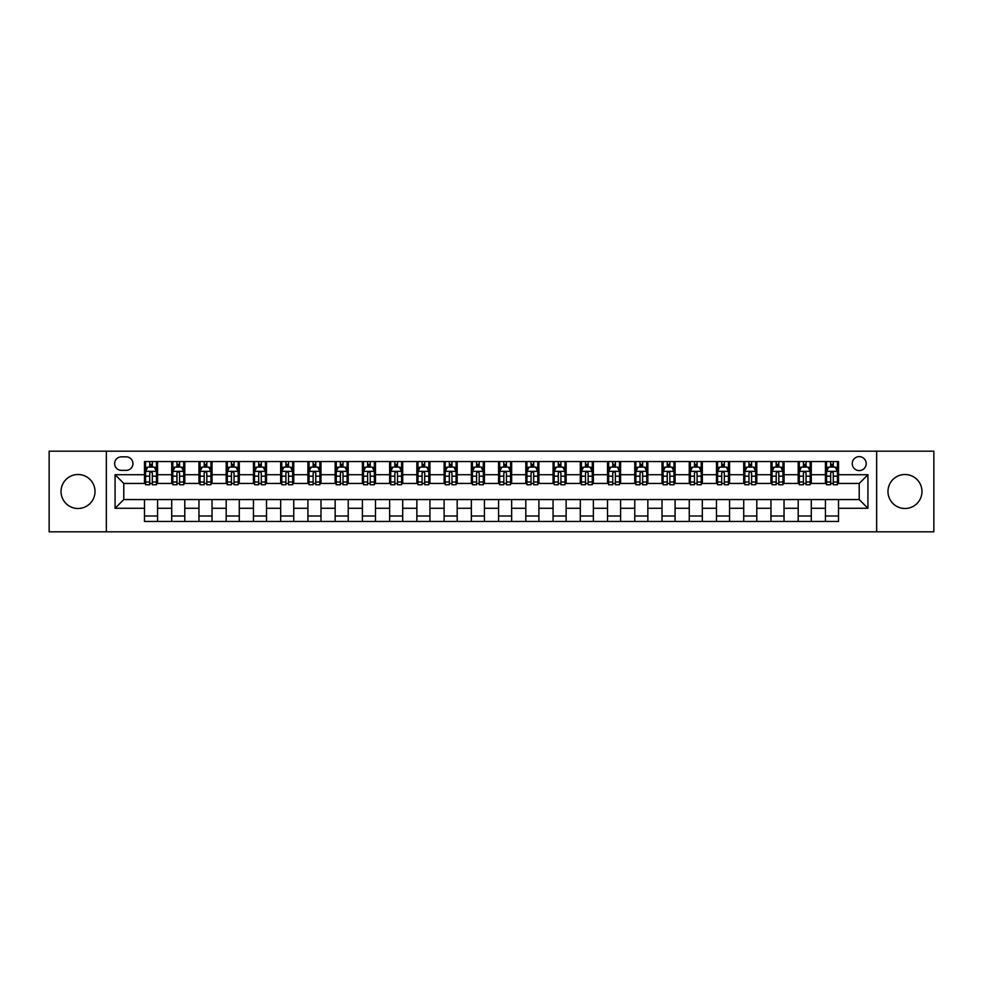 <?xml version="1.0" encoding="UTF-8"?>
<svg xmlns="http://www.w3.org/2000/svg" width="983" height="983" viewBox="0 0 983 983"><rect width="100%" height="100%" fill="white"/><g stroke="black" fill="none" stroke-linecap="round" stroke-linejoin="round"><path stroke-width="1.47" d="M904.974 474.506A16.994 16.994 0 0 0 887.981 491.5A16.994 16.994 0 0 0 904.974 508.494A16.994 16.994 0 0 0 921.968 491.5A16.994 16.994 0 0 0 904.974 474.506M78.026 474.506A16.994 16.994 0 0 0 61.032 491.5A16.994 16.994 0 0 0 78.026 508.494A16.994 16.994 0 0 0 95.019 491.5A16.994 16.994 0 0 0 78.026 474.506M859.216 456.64A6.967 6.967 0 0 0 852.249 463.607A6.967 6.967 0 0 0 859.216 470.587A6.967 6.967 0 0 0 866.195 463.607A6.967 6.967 0 0 0 859.216 456.64M876.652 531.815L933.85 531.815L933.85 451.185L876.652 451.185L876.652 531.815L106.348 531.815L106.348 451.185L49.15 451.185L49.15 531.815L106.348 531.815M121.388 470.365L126.18 470.365A6.758 6.758 0 0 0 132.938 463.607A6.758 6.758 0 0 0 126.18 456.849L121.388 456.849A6.758 6.758 0 0 0 114.63 463.607A6.758 6.758 0 0 0 121.388 470.365M876.652 451.185L106.348 451.185M144.489 508.285L115.072 508.285L115.072 474.715L144.489 474.715L144.489 483.439L123.784 483.439L123.784 499.561L144.489 499.561L144.489 521.457L838.511 521.457L838.511 499.561L859.216 499.561L859.216 483.439L838.511 483.439L838.511 474.715L867.928 474.715L867.928 508.285L838.511 508.285M838.511 474.715L838.511 461.543L144.489 461.543L144.489 474.715M825.437 461.543L825.437 483.439L826.531 483.439M830.672 483.439L833.289 483.439M837.43 483.439L838.511 483.439M825.437 483.439L810.189 483.439M798.208 461.543L798.208 483.439L799.29 483.439M803.43 483.439L806.048 483.439M798.208 483.439L782.947 483.439M770.967 461.543L770.967 483.439L772.06 483.439M776.189 483.439L778.806 483.439M770.967 483.439L755.706 483.439M743.726 461.543L743.726 483.439L744.819 483.439M748.96 483.439L751.577 483.439M743.726 483.439L728.477 483.439M716.484 461.543L716.484 483.439L717.578 483.439M721.719 483.439L724.336 483.439M716.484 483.439L701.235 483.439M689.255 461.543L689.255 483.439L690.336 483.439M694.477 483.439L697.094 483.439M689.255 483.439L673.994 483.439M662.014 461.543L662.014 483.439L663.107 483.439M667.236 483.439L669.853 483.439M662.014 483.439L646.753 483.439M634.772 461.543L634.772 483.439L635.866 483.439M640.007 483.439L642.624 483.439M634.772 483.439L619.523 483.439M607.531 461.543L607.531 483.439L608.624 483.439M612.765 483.439L615.383 483.439M607.531 483.439L592.282 483.439M580.302 461.543L580.302 483.439L581.383 483.439M585.524 483.439L588.141 483.439M580.302 483.439L565.041 483.439M553.06 461.543L553.06 483.439L554.154 483.439M558.283 483.439L560.9 483.439M553.06 483.439L537.799 483.439M525.819 461.543L525.819 483.439L526.913 483.439M531.053 483.439L533.671 483.439M525.819 483.439L510.57 483.439M498.578 461.543L498.578 483.439L499.671 483.439M503.812 483.439L506.429 483.439M498.578 483.439L483.329 483.439M471.349 461.543L471.349 483.439L472.43 483.439M476.571 483.439L479.188 483.439M471.349 483.439L456.087 483.439M444.107 461.543L444.107 483.439L445.201 483.439M449.329 483.439L451.947 483.439M444.107 483.439L428.846 483.439M416.866 461.543L416.866 483.439L417.959 483.439M422.1 483.439L424.717 483.439M416.866 483.439L401.617 483.439M389.624 461.543L389.624 483.439L390.718 483.439M394.859 483.439L397.476 483.439M389.624 483.439L374.376 483.439M362.395 461.543L362.395 483.439L363.477 483.439M367.617 483.439L370.235 483.439M362.395 483.439L347.134 483.439M335.154 461.543L335.154 483.439L336.247 483.439M340.376 483.439L342.993 483.439M335.154 483.439L319.893 483.439M307.912 461.543L307.912 483.439L309.006 483.439M313.147 483.439L315.764 483.439M307.912 483.439L292.664 483.439M280.671 461.543L280.671 483.439L281.765 483.439M285.906 483.439L288.523 483.439M280.671 483.439L265.422 483.439M253.442 461.543L253.442 483.439L254.523 483.439M258.664 483.439L261.281 483.439M253.442 483.439L238.181 483.439M226.201 461.543L226.201 483.439L227.294 483.439M231.423 483.439L234.04 483.439M226.201 483.439L210.94 483.439M198.959 461.543L198.959 483.439L200.053 483.439M204.194 483.439L206.811 483.439M198.959 483.439L183.71 483.439M171.718 461.543L171.718 483.439L172.811 483.439M176.952 483.439L179.57 483.439M171.718 483.439L156.469 483.439M144.489 483.439L145.57 483.439M149.711 483.439L152.328 483.439M144.489 499.561L157.563 499.561L157.563 521.457M838.511 499.561L157.563 499.561M157.563 461.543L157.563 483.439M144.489 466.986L145.57 466.986M149.711 466.986L152.328 466.986M156.469 466.986L157.563 466.986M144.489 516.014L157.563 516.014M171.718 499.561L171.718 521.457M184.792 461.543L184.792 483.439M171.718 466.986L172.811 466.986M176.952 466.986L179.57 466.986M183.71 466.986L184.792 466.986M184.792 499.561L184.792 521.457M171.718 516.014L184.792 516.014M198.959 499.561L198.959 521.457M212.033 499.561L212.033 521.457M198.959 516.014L212.033 516.014M212.033 461.543L212.033 483.439M198.959 466.986L200.053 466.986M204.194 466.986L206.811 466.986M210.94 466.986L212.033 466.986M226.201 499.561L226.201 521.457M239.274 499.561L239.274 521.457M226.201 516.014L239.274 516.014M239.274 461.543L239.274 483.439M226.201 466.986L227.294 466.986M231.423 466.986L234.04 466.986M238.181 466.986L239.274 466.986M253.442 499.561L253.442 521.457M266.516 499.561L266.516 521.457M253.442 516.014L266.516 516.014M266.516 461.543L266.516 483.439M253.442 466.986L254.523 466.986M258.664 466.986L261.281 466.986M265.422 466.986L266.516 466.986M280.671 499.561L280.671 521.457M293.745 499.561L293.745 521.457M280.671 516.014L293.745 516.014M293.745 461.543L293.745 483.439M280.671 466.986L281.765 466.986M285.906 466.986L288.523 466.986M292.664 466.986L293.745 466.986M307.912 499.561L307.912 521.457M320.986 499.561L320.986 521.457M307.912 516.014L320.986 516.014M320.986 461.543L320.986 483.439M307.912 466.986L309.006 466.986M313.147 466.986L315.764 466.986M319.893 466.986L320.986 466.986M335.154 499.561L335.154 521.457M348.228 499.561L348.228 521.457M335.154 516.014L348.228 516.014M348.228 461.543L348.228 483.439M335.154 466.986L336.247 466.986M340.376 466.986L342.993 466.986M347.134 466.986L348.228 466.986M362.395 499.561L362.395 521.457M375.469 499.561L375.469 521.457M362.395 516.014L375.469 516.014M375.469 461.543L375.469 483.439M362.395 466.986L363.477 466.986M367.617 466.986L370.235 466.986M374.376 466.986L375.469 466.986M389.624 499.561L389.624 521.457M402.698 499.561L402.698 521.457M389.624 516.014L402.698 516.014M402.698 461.543L402.698 483.439M389.624 466.986L390.718 466.986M394.859 466.986L397.476 466.986M401.617 466.986L402.698 466.986M416.866 499.561L416.866 521.457M429.94 499.561L429.94 521.457M416.866 516.014L429.94 516.014M429.94 461.543L429.94 483.439M416.866 466.986L417.959 466.986M422.1 466.986L424.717 466.986M428.846 466.986L429.94 466.986M444.107 499.561L444.107 521.457M457.181 499.561L457.181 521.457M444.107 516.014L457.181 516.014M457.181 461.543L457.181 483.439M444.107 466.986L445.201 466.986M449.329 466.986L451.947 466.986M456.087 466.986L457.181 466.986M471.349 499.561L471.349 521.457M484.422 499.561L484.422 521.457M471.349 516.014L484.422 516.014M484.422 461.543L484.422 483.439M471.349 466.986L472.43 466.986M476.571 466.986L479.188 466.986M483.329 466.986L484.422 466.986M498.578 499.561L498.578 521.457M511.651 499.561L511.651 521.457M498.578 516.014L511.651 516.014M511.651 461.543L511.651 483.439M498.578 466.986L499.671 466.986M503.812 466.986L506.429 466.986M510.57 466.986L511.651 466.986M525.819 499.561L525.819 521.457M538.893 499.561L538.893 521.457M525.819 516.014L538.893 516.014M538.893 461.543L538.893 483.439M525.819 466.986L526.913 466.986M531.053 466.986L533.671 466.986M537.799 466.986L538.893 466.986M553.06 499.561L553.06 521.457M566.134 499.561L566.134 521.457M553.06 516.014L566.134 516.014M566.134 461.543L566.134 483.439M553.06 466.986L554.154 466.986M558.283 466.986L560.9 466.986M565.041 466.986L566.134 466.986M580.302 499.561L580.302 521.457M593.376 499.561L593.376 521.457M580.302 516.014L593.376 516.014M593.376 461.543L593.376 483.439M580.302 466.986L581.383 466.986M585.524 466.986L588.141 466.986M592.282 466.986L593.376 466.986M607.531 499.561L607.531 521.457M620.605 499.561L620.605 521.457M607.531 516.014L620.605 516.014M620.605 461.543L620.605 483.439M607.531 466.986L608.624 466.986M612.765 466.986L615.383 466.986M619.523 466.986L620.605 466.986M634.772 499.561L634.772 521.457M647.846 499.561L647.846 521.457M634.772 516.014L647.846 516.014M647.846 461.543L647.846 483.439M634.772 466.986L635.866 466.986M640.007 466.986L642.624 466.986M646.753 466.986L647.846 466.986M662.014 499.561L662.014 521.457M675.088 499.561L675.088 521.457M662.014 516.014L675.088 516.014M675.088 461.543L675.088 483.439M662.014 466.986L663.107 466.986M667.236 466.986L669.853 466.986M673.994 466.986L675.088 466.986M689.255 499.561L689.255 521.457M702.329 499.561L702.329 521.457M689.255 516.014L702.329 516.014M702.329 461.543L702.329 483.439M689.255 466.986L690.336 466.986M694.477 466.986L697.094 466.986M701.235 466.986L702.329 466.986M716.484 499.561L716.484 521.457M729.558 499.561L729.558 521.457M716.484 516.014L729.558 516.014M729.558 461.543L729.558 483.439M716.484 466.986L717.578 466.986M721.719 466.986L724.336 466.986M728.477 466.986L729.558 466.986M743.726 499.561L743.726 521.457M756.799 499.561L756.799 521.457M743.726 516.014L756.799 516.014M756.799 461.543L756.799 483.439M743.726 466.986L744.819 466.986M748.96 466.986L751.577 466.986M755.706 466.986L756.799 466.986M770.967 499.561L770.967 521.457M784.041 499.561L784.041 521.457M770.967 516.014L784.041 516.014M784.041 461.543L784.041 483.439M770.967 466.986L772.06 466.986M776.189 466.986L778.806 466.986M782.947 466.986L784.041 466.986M798.208 499.561L798.208 521.457M811.282 499.561L811.282 521.457M798.208 516.014L811.282 516.014M811.282 461.543L811.282 483.439M798.208 466.986L799.29 466.986M803.43 466.986L806.048 466.986M810.189 466.986L811.282 466.986M825.437 499.561L825.437 521.457M825.437 516.014L838.511 516.014M825.437 466.986L826.531 466.986M830.672 466.986L833.289 466.986M837.43 466.986L838.511 466.986M123.784 483.439L115.072 474.715M123.784 499.561L115.072 508.285M867.928 474.715L859.216 483.439M867.928 508.285L859.216 499.561M152.328 464.369L149.711 464.369M156.469 482.014L152.328 482.014L152.328 484.742L156.469 484.742L156.469 471.447L154.294 467.097L147.757 467.097L145.57 471.447L145.57 484.742L149.711 484.742L149.711 482.014L145.57 482.014M145.57 471.447L145.57 461.543M156.469 471.447L156.469 461.543M149.711 467.097L149.711 461.543M152.328 461.543L152.328 467.097M152.328 482.014L152.328 473.081C151.456 471.41 150.583 471.41 149.711 473.081L149.711 482.014M179.57 464.369L176.952 464.369M183.71 482.014L179.57 482.014L179.57 484.742L183.71 484.742L183.71 471.447L181.523 467.097L174.986 467.097L172.811 471.447L172.811 484.742L176.952 484.742L176.952 482.014L172.811 482.014M172.811 471.447L172.811 461.543M183.71 471.447L183.71 461.543M176.952 467.097L176.952 461.543M179.57 461.543L179.57 467.097M179.57 482.014L179.57 473.081C178.697 471.41 177.825 471.41 176.952 473.081L176.952 482.014M206.811 464.369L204.194 464.369M210.94 482.014L206.811 482.014L206.811 484.742L210.94 484.742L210.94 471.447L208.765 467.097L202.228 467.097L200.053 471.447L200.053 484.742L204.194 484.742L204.194 482.014L200.053 482.014M200.053 471.447L200.053 461.543M210.94 471.447L210.94 461.543M204.194 467.097L204.194 461.543M206.811 461.543L206.811 467.097M206.811 482.014L206.811 473.081C205.939 471.41 205.066 471.41 204.194 473.081L204.194 482.014M234.04 464.369L231.423 464.369M238.181 482.014L234.04 482.014L234.04 484.742L238.181 484.742L238.181 471.447L236.006 467.097L229.469 467.097L227.294 471.447L227.294 484.742L231.423 484.742L231.423 482.014L227.294 482.014M227.294 471.447L227.294 461.543M238.181 471.447L238.181 461.543M231.423 467.097L231.423 461.543M234.04 461.543L234.04 467.097M234.04 482.014L234.04 473.081C233.168 471.41 232.307 471.41 231.423 473.081L231.423 482.014M261.281 464.369L258.664 464.369M265.422 482.014L261.281 482.014L261.281 484.742L265.422 484.742L265.422 471.447L263.247 467.097L256.71 467.097L254.523 471.447L254.523 484.742L258.664 484.742L258.664 482.014L254.523 482.014M254.523 471.447L254.523 461.543M265.422 471.447L265.422 461.543M258.664 467.097L258.664 461.543M261.281 461.543L261.281 467.097M261.281 482.014L261.281 473.081C260.409 471.41 259.537 471.41 258.664 473.081L258.664 482.014M288.523 464.369L285.906 464.369M292.664 482.014L288.523 482.014L288.523 484.742L292.664 484.742L292.664 471.447L290.476 467.097L283.94 467.097L281.765 471.447L281.765 484.742L285.906 484.742L285.906 482.014L281.765 482.014M281.765 471.447L281.765 461.543M292.664 471.447L292.664 461.543M285.906 467.097L285.906 461.543M288.523 461.543L288.523 467.097M288.523 482.014L288.523 473.081C287.65 471.41 286.778 471.41 285.906 473.081L285.906 482.014M315.764 464.369L313.147 464.369M319.893 482.014L315.764 482.014L315.764 484.742L319.893 484.742L319.893 471.447L317.718 467.097L311.181 467.097L309.006 471.447L309.006 484.742L313.147 484.742L313.147 482.014L309.006 482.014M309.006 471.447L309.006 461.543M319.893 471.447L319.893 461.543M313.147 467.097L313.147 461.543M315.764 461.543L315.764 467.097M315.764 482.014L315.764 473.081C314.892 471.41 314.019 471.41 313.147 473.081L313.147 482.014M342.993 464.369L340.376 464.369M347.134 482.014L342.993 482.014L342.993 484.742L347.134 484.742L347.134 471.447L344.959 467.097L338.422 467.097L336.247 471.447L336.247 484.742L340.376 484.742L340.376 482.014L336.247 482.014M336.247 471.447L336.247 461.543M347.134 471.447L347.134 461.543M340.376 467.097L340.376 461.543M342.993 461.543L342.993 467.097M342.993 482.014L342.993 473.081C342.121 471.41 341.261 471.41 340.376 473.081L340.376 482.014M370.235 464.369L367.617 464.369M374.376 482.014L370.235 482.014L370.235 484.742L374.376 484.742L374.376 471.447L372.201 467.097L365.664 467.097L363.477 471.447L363.477 484.742L367.617 484.742L367.617 482.014L363.477 482.014M363.477 471.447L363.477 461.543M374.376 471.447L374.376 461.543M367.617 467.097L367.617 461.543M370.235 461.543L370.235 467.097M370.235 482.014L370.235 473.081C369.362 471.41 368.49 471.41 367.617 473.081L367.617 482.014M397.476 464.369L394.859 464.369M401.617 482.014L397.476 482.014L397.476 484.742L401.617 484.742L401.617 471.447L399.43 467.097L392.893 467.097L390.718 471.447L390.718 484.742L394.859 484.742L394.859 482.014L390.718 482.014M390.718 471.447L390.718 461.543M401.617 471.447L401.617 461.543M394.859 467.097L394.859 461.543M397.476 461.543L397.476 467.097M397.476 482.014L397.476 473.081C396.604 471.41 395.731 471.41 394.859 473.081L394.859 482.014M424.717 464.369L422.1 464.369M428.846 482.014L424.717 482.014L424.717 484.742L428.846 484.742L428.846 471.447L426.671 467.097L420.134 467.097L417.959 471.447L417.959 484.742L422.1 484.742L422.1 482.014L417.959 482.014M417.959 471.447L417.959 461.543M428.846 471.447L428.846 461.543M422.1 467.097L422.1 461.543M424.717 461.543L424.717 467.097M424.717 482.014L424.717 473.081C423.845 471.41 422.973 471.41 422.1 473.081L422.1 482.014M451.947 464.369L449.329 464.369M456.087 482.014L451.947 482.014L451.947 484.742L456.087 484.742L456.087 471.447L453.913 467.097L447.376 467.097L445.201 471.447L445.201 484.742L449.329 484.742L449.329 482.014L445.201 482.014M445.201 471.447L445.201 461.543M456.087 471.447L456.087 461.543M449.329 467.097L449.329 461.543M451.947 461.543L451.947 467.097M451.947 482.014L451.947 473.081C451.074 471.41 450.214 471.41 449.329 473.081L449.329 482.014M479.188 464.369L476.571 464.369M483.329 482.014L479.188 482.014L479.188 484.742L483.329 484.742L483.329 471.447L481.154 467.097L474.617 467.097L472.43 471.447L472.43 484.742L476.571 484.742L476.571 482.014L472.43 482.014M472.43 471.447L472.43 461.543M483.329 471.447L483.329 461.543M476.571 467.097L476.571 461.543M479.188 461.543L479.188 467.097M479.188 482.014L479.188 473.081C478.316 471.41 477.443 471.41 476.571 473.081L476.571 482.014M506.429 464.369L503.812 464.369M510.57 482.014L506.429 482.014L506.429 484.742L510.57 484.742L510.57 471.447L508.383 467.097L501.846 467.097L499.671 471.447L499.671 484.742L503.812 484.742L503.812 482.014L499.671 482.014M499.671 471.447L499.671 461.543M510.57 471.447L510.57 461.543M503.812 467.097L503.812 461.543M506.429 461.543L506.429 467.097M506.429 482.014L506.429 473.081C505.557 471.41 504.684 471.41 503.812 473.081L503.812 482.014M533.671 464.369L531.053 464.369M537.799 482.014L533.671 482.014L533.671 484.742L537.799 484.742L537.799 471.447L535.624 467.097L529.087 467.097L526.913 471.447L526.913 484.742L531.053 484.742L531.053 482.014L526.913 482.014M526.913 471.447L526.913 461.543M537.799 471.447L537.799 461.543M531.053 467.097L531.053 461.543M533.671 461.543L533.671 467.097M533.671 482.014L533.671 473.081C532.798 471.41 531.926 471.41 531.053 473.081L531.053 482.014M560.9 464.369L558.283 464.369M565.041 482.014L560.9 482.014L560.9 484.742L565.041 484.742L565.041 471.447L562.866 467.097L556.329 467.097L554.154 471.447L554.154 484.742L558.283 484.742L558.283 482.014L554.154 482.014M554.154 471.447L554.154 461.543M565.041 471.447L565.041 461.543M558.283 467.097L558.283 461.543M560.9 461.543L560.9 467.097M560.9 482.014L560.9 473.081C560.027 471.41 559.155 471.41 558.283 473.081L558.283 482.014M588.141 464.369L585.524 464.369M592.282 482.014L588.141 482.014L588.141 484.742L592.282 484.742L592.282 471.447L590.107 467.097L583.57 467.097L581.383 471.447L581.383 484.742L585.524 484.742L585.524 482.014L581.383 482.014M581.383 471.447L581.383 461.543M592.282 471.447L592.282 461.543M585.524 467.097L585.524 461.543M588.141 461.543L588.141 467.097M588.141 482.014L588.141 473.081C587.269 471.41 586.396 471.41 585.524 473.081L585.524 482.014M615.383 464.369L612.765 464.369M619.523 482.014L615.383 482.014L615.383 484.742L619.523 484.742L619.523 471.447L617.336 467.097L610.799 467.097L608.624 471.447L608.624 484.742L612.765 484.742L612.765 482.014L608.624 482.014M608.624 471.447L608.624 461.543M619.523 471.447L619.523 461.543M612.765 467.097L612.765 461.543M615.383 461.543L615.383 467.097M615.383 482.014L615.383 473.081C614.51 471.41 613.638 471.41 612.765 473.081L612.765 482.014M642.624 464.369L640.007 464.369M646.753 482.014L642.624 482.014L642.624 484.742L646.753 484.742L646.753 471.447L644.578 467.097L638.041 467.097L635.866 471.447L635.866 484.742L640.007 484.742L640.007 482.014L635.866 482.014M635.866 471.447L635.866 461.543M646.753 471.447L646.753 461.543M640.007 467.097L640.007 461.543M642.624 461.543L642.624 467.097M642.624 482.014L642.624 473.081C641.752 471.41 640.879 471.41 640.007 473.081L640.007 482.014M669.853 464.369L667.236 464.369M673.994 482.014L669.853 482.014L669.853 484.742L673.994 484.742L673.994 471.447L671.819 467.097L665.282 467.097L663.107 471.447L663.107 484.742L667.236 484.742L667.236 482.014L663.107 482.014M663.107 471.447L663.107 461.543M673.994 471.447L673.994 461.543M667.236 467.097L667.236 461.543M669.853 461.543L669.853 467.097M669.853 482.014L669.853 473.081C668.981 471.41 668.108 471.41 667.236 473.081L667.236 482.014M697.094 464.369L694.477 464.369M701.235 482.014L697.094 482.014L697.094 484.742L701.235 484.742L701.235 471.447L699.06 467.097L692.524 467.097L690.336 471.447L690.336 484.742L694.477 484.742L694.477 482.014L690.336 482.014M690.336 471.447L690.336 461.543M701.235 471.447L701.235 461.543M694.477 467.097L694.477 461.543M697.094 461.543L697.094 467.097M697.094 482.014L697.094 473.081C696.222 471.41 695.35 471.41 694.477 473.081L694.477 482.014M724.336 464.369L721.719 464.369M728.477 482.014L724.336 482.014L724.336 484.742L728.477 484.742L728.477 471.447L726.29 467.097L719.753 467.097L717.578 471.447L717.578 484.742L721.719 484.742L721.719 482.014L717.578 482.014M717.578 471.447L717.578 461.543M728.477 471.447L728.477 461.543M721.719 467.097L721.719 461.543M724.336 461.543L724.336 467.097M724.336 482.014L724.336 473.081C723.463 471.41 722.591 471.41 721.719 473.081L721.719 482.014M751.577 464.369L748.96 464.369M755.706 482.014L751.577 482.014L751.577 484.742L755.706 484.742L755.706 471.447L753.531 467.097L746.994 467.097L744.819 471.447L744.819 484.742L748.96 484.742L748.96 482.014L744.819 482.014M744.819 471.447L744.819 461.543M755.706 471.447L755.706 461.543M748.96 467.097L748.96 461.543M751.577 461.543L751.577 467.097M751.577 482.014L751.577 473.081C750.705 471.41 749.832 471.41 748.96 473.081L748.96 482.014M778.806 464.369L776.189 464.369M782.947 482.014L778.806 482.014L778.806 484.742L782.947 484.742L782.947 471.447L780.772 467.097L774.235 467.097L772.06 471.447L772.06 484.742L776.189 484.742L776.189 482.014L772.06 482.014M772.06 471.447L772.06 461.543M782.947 471.447L782.947 461.543M776.189 467.097L776.189 461.543M778.806 461.543L778.806 467.097M778.806 482.014L778.806 473.081C777.934 471.41 777.062 471.41 776.189 473.081L776.189 482.014M806.048 464.369L803.43 464.369M810.189 482.014L806.048 482.014L806.048 484.742L810.189 484.742L810.189 471.447L808.014 467.097L801.477 467.097L799.29 471.447L799.29 484.742L803.43 484.742L803.43 482.014L799.29 482.014M799.29 471.447L799.29 461.543M810.189 471.447L810.189 461.543M803.43 467.097L803.43 461.543M806.048 461.543L806.048 467.097M806.048 482.014L806.048 473.081C805.175 471.41 804.303 471.41 803.43 473.081L803.43 482.014M833.289 464.369L830.672 464.369M837.43 482.014L833.289 482.014L833.289 484.742L837.43 484.742L837.43 471.447L835.243 467.097L828.706 467.097L826.531 471.447L826.531 484.742L830.672 484.742L830.672 482.014L826.531 482.014M826.531 471.447L826.531 461.543M837.43 471.447L837.43 461.543M830.672 467.097L830.672 461.543M833.289 461.543L833.289 467.097M833.289 482.014L833.289 473.081C832.417 471.41 831.544 471.41 830.672 473.081L830.672 482.014M171.718 508.285L157.563 508.285M171.718 474.715L157.563 474.715M198.959 474.715L184.792 474.715M198.959 508.285L184.792 508.285M226.201 474.715L212.033 474.715M226.201 508.285L212.033 508.285M253.442 474.715L239.274 474.715M253.442 508.285L239.274 508.285M280.671 474.715L266.516 474.715M280.671 508.285L266.516 508.285M307.912 474.715L293.745 474.715M307.912 508.285L293.745 508.285M335.154 474.715L320.986 474.715M335.154 508.285L320.986 508.285M362.395 474.715L348.228 474.715M362.395 508.285L348.228 508.285M389.624 474.715L375.469 474.715M389.624 508.285L375.469 508.285M416.866 474.715L402.698 474.715M416.866 508.285L402.698 508.285M444.107 474.715L429.94 474.715M444.107 508.285L429.94 508.285M471.349 474.715L457.181 474.715M471.349 508.285L457.181 508.285M498.578 474.715L484.422 474.715M498.578 508.285L484.422 508.285M525.819 474.715L511.651 474.715M525.819 508.285L511.651 508.285M553.06 474.715L538.893 474.715M553.06 508.285L538.893 508.285M580.302 474.715L566.134 474.715M580.302 508.285L566.134 508.285M607.531 474.715L593.376 474.715M607.531 508.285L593.376 508.285M634.772 474.715L620.605 474.715M634.772 508.285L620.605 508.285M662.014 474.715L647.846 474.715M662.014 508.285L647.846 508.285M689.255 474.715L675.088 474.715M689.255 508.285L675.088 508.285M716.484 474.715L702.329 474.715M716.484 508.285L702.329 508.285M743.726 474.715L729.558 474.715M743.726 508.285L729.558 508.285M770.967 474.715L756.799 474.715M770.967 508.285L756.799 508.285M798.208 474.715L784.041 474.715M798.208 508.285L784.041 508.285M825.437 474.715L811.282 474.715M825.437 508.285L811.282 508.285M156.42 471.349L145.631 471.349M145.57 467.355L147.622 467.355M154.417 467.355L156.469 467.355M149.711 476.177L145.57 476.177M156.469 476.177L152.328 476.177M152.328 465.758L149.711 465.758M183.649 471.349L172.861 471.349M172.811 467.355L174.863 467.355M181.658 467.355L183.71 467.355M176.952 476.177L172.811 476.177M183.71 476.177L179.57 476.177M179.57 465.758L176.952 465.758M210.89 471.349L200.102 471.349M200.053 467.355L202.093 467.355M208.9 467.355L210.94 467.355M204.194 476.177L200.053 476.177M210.94 476.177L206.811 476.177M206.811 465.758L204.194 465.758M238.132 471.349L227.343 471.349M227.294 467.355L229.334 467.355M236.141 467.355L238.181 467.355M231.423 476.177L227.294 476.177M238.181 476.177L234.04 476.177M234.04 465.758L231.423 465.758M265.373 471.349L254.585 471.349M254.523 467.355L256.575 467.355M263.37 467.355L265.422 467.355M258.664 476.177L254.523 476.177M265.422 476.177L261.281 476.177M261.281 465.758L258.664 465.758M292.602 471.349L281.814 471.349M281.765 467.355L283.817 467.355M290.612 467.355L292.664 467.355M285.906 476.177L281.765 476.177M292.664 476.177L288.523 476.177M288.523 465.758L285.906 465.758M319.844 471.349L309.055 471.349M309.006 467.355L311.046 467.355M317.853 467.355L319.893 467.355M313.147 476.177L309.006 476.177M319.893 476.177L315.764 476.177M315.764 465.758L313.147 465.758M347.085 471.349L336.297 471.349M336.247 467.355L338.287 467.355M345.094 467.355L347.134 467.355M340.376 476.177L336.247 476.177M347.134 476.177L342.993 476.177M342.993 465.758L340.376 465.758M374.326 471.349L363.538 471.349M363.477 467.355L365.529 467.355M372.324 467.355L374.376 467.355M367.617 476.177L363.477 476.177M374.376 476.177L370.235 476.177M370.235 465.758L367.617 465.758M401.555 471.349L390.767 471.349M390.718 467.355L392.77 467.355M399.565 467.355L401.617 467.355M394.859 476.177L390.718 476.177M401.617 476.177L397.476 476.177M397.476 465.758L394.859 465.758M428.797 471.349L418.008 471.349M417.959 467.355L419.999 467.355M426.806 467.355L428.846 467.355M422.1 476.177L417.959 476.177M428.846 476.177L424.717 476.177M424.717 465.758L422.1 465.758M456.038 471.349L445.25 471.349M445.201 467.355L447.24 467.355M454.048 467.355L456.087 467.355M449.329 476.177L445.201 476.177M456.087 476.177L451.947 476.177M451.947 465.758L449.329 465.758M483.28 471.349L472.491 471.349M472.43 467.355L474.482 467.355M481.277 467.355L483.329 467.355M476.571 476.177L472.43 476.177M483.329 476.177L479.188 476.177M479.188 465.758L476.571 465.758M510.509 471.349L499.72 471.349M499.671 467.355L501.723 467.355M508.518 467.355L510.57 467.355M503.812 476.177L499.671 476.177M510.57 476.177L506.429 476.177M506.429 465.758L503.812 465.758M537.75 471.349L526.962 471.349M526.913 467.355L528.952 467.355M535.76 467.355L537.799 467.355M531.053 476.177L526.913 476.177M537.799 476.177L533.671 476.177M533.671 465.758L531.053 465.758M564.992 471.349L554.203 471.349M554.154 467.355L556.194 467.355M563.001 467.355L565.041 467.355M558.283 476.177L554.154 476.177M565.041 476.177L560.9 476.177M560.9 465.758L558.283 465.758M592.233 471.349L581.444 471.349M581.383 467.355L583.435 467.355M590.23 467.355L592.282 467.355M585.524 476.177L581.383 476.177M592.282 476.177L588.141 476.177M588.141 465.758L585.524 465.758M619.462 471.349L608.674 471.349M608.624 467.355L610.676 467.355M617.471 467.355L619.523 467.355M612.765 476.177L608.624 476.177M619.523 476.177L615.383 476.177M615.383 465.758L612.765 465.758M646.703 471.349L635.915 471.349M635.866 467.355L637.906 467.355M644.713 467.355L646.753 467.355M640.007 476.177L635.866 476.177M646.753 476.177L642.624 476.177M642.624 465.758L640.007 465.758M673.945 471.349L663.156 471.349M663.107 467.355L665.147 467.355M671.954 467.355L673.994 467.355M667.236 476.177L663.107 476.177M673.994 476.177L669.853 476.177M669.853 465.758L667.236 465.758M701.186 471.349L690.398 471.349M690.336 467.355L692.388 467.355M699.183 467.355L701.235 467.355M694.477 476.177L690.336 476.177M701.235 476.177L697.094 476.177M697.094 465.758L694.477 465.758M728.415 471.349L717.627 471.349M717.578 467.355L719.63 467.355M726.425 467.355L728.477 467.355M721.719 476.177L717.578 476.177M728.477 476.177L724.336 476.177M724.336 465.758L721.719 465.758M755.657 471.349L744.868 471.349M744.819 467.355L746.859 467.355M753.666 467.355L755.706 467.355M748.96 476.177L744.819 476.177M755.706 476.177L751.577 476.177M751.577 465.758L748.96 465.758M782.898 471.349L772.11 471.349M772.06 467.355L774.1 467.355M780.907 467.355L782.947 467.355M776.189 476.177L772.06 476.177M782.947 476.177L778.806 476.177M778.806 465.758L776.189 465.758M810.139 471.349L799.351 471.349M799.29 467.355L801.342 467.355M808.137 467.355L810.189 467.355M803.43 476.177L799.29 476.177M810.189 476.177L806.048 476.177M806.048 465.758L803.43 465.758M837.369 471.349L826.58 471.349M826.531 467.355L828.583 467.355M835.378 467.355L837.43 467.355M830.672 476.177L826.531 476.177M837.43 476.177L833.289 476.177M833.289 465.758L830.672 465.758"/></g></svg>
